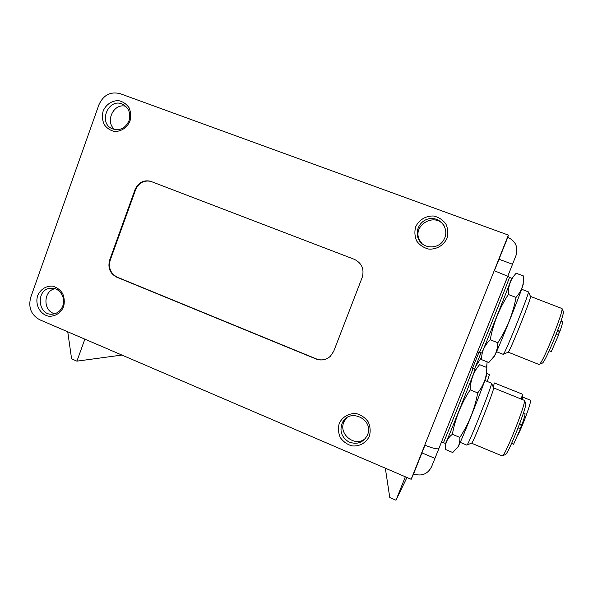 <?xml version="1.0" encoding="UTF-8"?>
<svg xmlns="http://www.w3.org/2000/svg" width="593" height="593" viewBox="0 0 593 593"><rect width="100%" height="100%" fill="white"/><g stroke="black" fill="none" stroke-linecap="round" stroke-linejoin="round"><path stroke-width="0.89" d="M525.62 403.003L525.754 403.314C527.184 406.272 509.128 452.177 505.614 454.49L505.088 454.705M471.502 443.149L471.776 443.038C473.955 441.148 494.429 389.475 493.628 387.911L524.449 400.386C525.954 403.448 506.355 453.245 502.671 455.683L502.123 455.906M484.859 380.447L491.56 383.256C492.383 384.768 469.322 442.941 467.091 444.95L466.839 445.128M486.423 374.694L486.401 375.784C484.577 382.967 462.525 438.494 458.322 446.477L457.373 447.819M561 321.035L562.394 321.569C562.92 321.903 562.112 325.112 559.97 331.198L558.161 335.164M556.13 334.385L558.458 335.275L551.275 351.627L549.177 350.811M559.97 331.198L557.694 330.331M559.251 332.221L557.264 331.465M405.323 476.772L395.998 500.233L389.771 497.52L385.331 468.188M406.961 477.476L395.998 500.233M84.858 339.144L76.92 361.152L71.59 358.832L67.743 331.798M121.921 355.059L76.92 361.152M517.711 435.455C523.411 424.403 532.321 399.423 530.357 400.156L522.678 397.088L522.781 397.703L522.144 394.056L494.384 382.967M522.492 399.341L522.781 397.703M521.373 398.889L522.314 394.745M493.272 387.11L494.354 382.959M487.32 381.432L489.447 374.539L486.445 373.353M438.879 448.59L431.534 466.824C427.672 474.163 421.682 476.542 413.573 473.963L411.164 479.285L39.716 319.76C31.14 314.957 28.138 307.5 30.71 297.382L98.898 104.813C103.39 95.021 110.468 91.307 120.142 93.672L508.379 235.095L507.801 237.289C515.651 241.069 518.393 247.118 516.014 255.442L507.764 276.286L494.221 270.667L508.379 235.095M541.995 363.235L542.543 363.012C546.123 360.67 564.773 314.512 563.35 311.473L563.209 311.169M538.978 364.48L539.548 364.243C543.299 361.789 563.52 311.71 562.031 308.553L530.476 296.411M539.067 364.517L508.231 352.183C510.425 350.3 531.328 298.227 530.55 296.567L530.476 296.404M503.212 354.347L503.479 354.154C505.718 352.183 529.245 293.542 528.445 291.912L521.603 289.206M523.204 283.358L523.182 284.477C521.24 291.941 498.854 347.809 494.614 355.793L493.635 357.26M486.586 367.43L487.135 361.841M481.62 359.091L480.641 358.706L475.438 366.778M477.713 392.907C482.858 386.28 485.778 379.564 486.46 372.76L486.846 367.534L479.604 364.665C473.674 371.514 470.523 379.913 470.16 389.868C461.221 403.522 455.291 418.339 452.363 434.298C447.115 438.427 444.869 443.505 445.625 449.546L452.748 452.526L457.952 446.885C459.367 444.513 460.005 441.355 459.857 437.412C468.774 423.862 474.726 409.029 477.713 392.907L470.16 389.868M471.45 367.067L472.925 368.535C474.756 365.155 443.216 444.327 443.416 442.615L445.506 443.49C445.425 445.254 476.972 366.029 475.023 369.372L472.94 368.542M474.489 369.157L481.019 352.828M452.363 434.298L459.857 437.412M516.036 297.404C520.194 292.527 522.589 287.679 523.219 282.876L523.567 275.997L516.199 273.254C510.721 278.895 508.105 285.982 508.342 294.499C499.239 308.493 493.198 323.585 490.218 339.767C484.266 345.571 481.397 352.198 481.612 359.654L488.854 362.516L493.88 356.586C496.267 353.057 497.586 348.447 497.838 342.739C506.926 328.863 512.989 313.756 516.036 297.404L508.342 294.499M479.507 352.235L481.627 353.072C481.486 354.999 513.486 274.952 511.551 278.206L509.424 277.405C511.218 274.107 479.248 354.117 479.507 352.235L477.461 352.027M490.218 339.767L497.838 342.739M413.573 473.963L424.973 445.224M411.164 479.285L424.758 445.135C432.401 448.212 437.108 449.368 438.857 448.605L507.764 276.323M494.392 270.727L507.801 237.289M135.063 189.567C138.213 182.644 143.298 179.849 150.326 181.184L354.303 259.311C361.849 263.114 364.48 269.155 362.197 277.42L333.726 351.271L330.345 356.319C326.083 360.003 321.31 360.885 316.025 358.973L116.673 277.139C109.979 273.529 107.637 267.843 109.653 260.082L135.063 189.567L135.604 189.738L110.224 260.149C108.215 267.903 110.55 273.581 117.236 277.176L316.299 358.884C319.308 360.084 322.362 360.21 325.446 359.276M151.363 181.532L150.837 181.369C143.825 180.042 138.747 182.829 135.604 189.738M63.614 306.692C60.886 313.03 54.941 316.766 48.567 316.18C40.087 314.438 34.839 304.557 37.648 295.699C40.339 289.391 46.224 285.626 52.614 286.16C56.765 287.308 60.108 289.762 62.658 293.528C64.415 297.79 64.733 302.178 63.614 306.692M62.806 305.906C66.127 297.516 59.256 287.331 50.946 288.235C35.172 288.747 37.611 316.781 53.207 314.06C57.766 313.245 60.96 310.524 62.806 305.906M54.993 288.717C43.03 290.859 42.881 311.362 54.815 313.719M369.365 436.196C366.192 442.919 359.276 446.729 351.871 445.869C347.075 444.454 343.221 441.674 340.308 437.552C338.299 432.92 337.943 428.22 339.233 423.432C342.361 416.746 349.21 412.891 356.623 413.692C361.441 415.078 365.332 417.843 368.283 421.979C370.321 426.634 370.677 431.37 369.365 436.196M367.527 434.928L367.645 434.617C373.946 419.34 349.692 407.71 342.517 422.424C339.226 430.533 341.316 437.041 348.773 441.926C357.119 445.002 363.368 442.675 367.527 434.928M347.031 417.583L344.592 420.771C336.92 433.246 355.118 448.404 365.681 438.212M446.966 238.386C443.668 245.406 436.485 249.623 428.798 249.097C423.825 247.881 419.822 245.235 416.797 241.166C414.715 236.54 414.351 231.752 415.693 226.808C418.94 219.833 426.048 215.578 433.75 216.03C438.746 217.216 442.778 219.847 445.847 223.932C447.96 228.587 448.33 233.405 446.966 238.386M444.839 237.741C448.664 228.446 440.695 217.668 430.718 218.55C420.726 219.099 414.025 230.796 418.688 239.453C423.172 249.112 438.501 249.46 443.764 239.928L444.839 237.741M444.283 226.111C435.551 211.278 411.201 225.585 419.711 240.402L422.201 243.812M130 121.046C127.176 127.636 121.024 131.735 114.419 131.446C110.142 130.438 106.703 128.088 104.101 124.389C102.307 120.149 101.981 115.717 103.13 111.099C105.91 104.546 112.01 100.417 118.622 100.647C122.914 101.618 126.383 103.96 129.022 107.667C130.838 111.936 131.164 116.391 130 121.046M128.977 120.794C130.934 113.626 129.007 108.208 123.196 104.538C108.867 96.555 97.341 123.151 112.581 128.881C119.949 131.031 125.412 128.333 128.977 120.794M125.768 106.34C113.626 102.574 104.524 122.002 114.834 129.563M523.515 412.78L524.894 413.336C525.428 413.803 524.449 417.576 521.951 424.64L520.12 428.702M518.097 427.879L520.402 428.813L513.59 444.261L511.581 443.431M521.951 424.64L519.683 423.721M521.388 425.3L519.394 424.492M472.532 368.327L479.025 352.086M434.914 458.367L421.964 452.896M494.221 270.667L424.758 445.135M512.493 264.241L499.054 259.26M109.653 260.082L110.224 260.149M116.673 277.139L117.236 277.176M525.754 403.314L524.449 400.386M505.614 454.49L502.671 455.683M471.568 443.223L502.204 455.943M493.628 387.911L491.56 383.256M471.776 443.038L467.091 444.95M460.22 442.378L466.876 445.143M563.35 311.473L562.031 308.553M542.543 363.012L539.548 364.243M530.55 296.567L528.445 291.912M508.231 352.183L503.479 354.154M503.257 354.362L496.519 351.723M486.823 367.527L486.86 365.488M486.401 375.784L486.46 372.76M458.322 446.477L457.952 446.885M523.182 284.477L523.219 282.876M494.614 355.793L493.88 356.586M507.89 275.938L509.409 277.405M443.416 442.615L441.37 442.334M507.741 276.256L438.857 448.605M150.326 181.184L150.837 181.369M53.296 288.331L50.946 288.235M344.592 420.771L342.517 422.424M419.711 240.402L418.688 239.453M123.729 104.835L123.196 104.538"/></g></svg>
